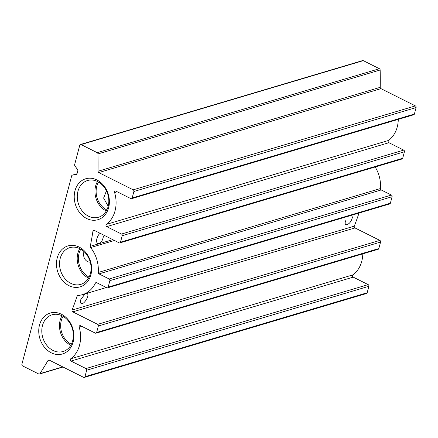 <?xml version="1.0" encoding="UTF-8"?>
<svg xmlns="http://www.w3.org/2000/svg" width="438" height="438" viewBox="0 0 438 438"><rect width="100%" height="100%" fill="white"/><g stroke="black" fill="none" stroke-linecap="round" stroke-linejoin="round"><path stroke-width="0.66" d="M63.061 316.335A18.139 14.618 -106.6 0 0 71.356 344.224M98.539 182.06A18.139 14.618 -106.6 0 0 106.834 209.95M106.445 190.853L103.614 198.085L108.153 206.21M80.8 249.2A18.139 14.618 -106.6 0 0 89.095 277.09M83.937 251.527C82.952 256.394 84.244 259.816 87.819 261.782L90.305 262.291M21.9 364.241A1.281 1.035 -106.6 0 0 22.606 365.905L38.719 373.981A1.281 1.035 -106.6 0 0 39.885 373.669A384.537 309.907 -106.6 0 0 48.027 360.458A1.281 1.035 -106.6 0 1 49.22 360.107L83.636 377.353A1.281 1.035 -106.6 0 0 84.956 376.702L86.669 370.22A1.281 1.035 -106.6 0 0 85.963 368.555L71.011 361.065A1.281 1.035 -106.6 0 1 70.693 358.804A29.483 23.761 -106.6 0 0 79.218 327.153A1.281 1.035 -106.6 0 1 80.521 325.719L95.32 333.132A1.281 1.035 -106.6 0 0 96.639 332.48L98.347 325.998A1.281 1.035 -106.6 0 0 97.647 324.339L72.763 311.867A1.281 1.035 -106.6 0 1 72.095 310.071A384.537 309.907 -106.6 0 0 77.132 296.088A1.281 1.035 -106.6 0 1 77.953 295.409A29.483 23.761 -106.6 0 0 82.47 294.637A29.483 23.761 -106.6 0 0 95.424 283.112A1.281 1.035 -106.6 0 1 96.656 282.68L106.845 287.788A1.281 1.035 -106.6 0 0 108.159 287.136L109.872 280.654A1.281 1.035 -106.6 0 0 109.171 278.99L98.983 273.887A1.281 1.035 -106.6 0 1 98.238 272.463A29.483 23.761 -106.6 0 0 90.589 247.574A1.281 1.035 -106.6 0 1 90.277 246.337A384.537 309.907 -106.6 0 0 92.949 231.16A1.281 1.035 -106.6 0 1 94.29 230.372L119.174 242.844A1.281 1.035 -106.6 0 0 120.494 242.192L122.207 235.71A1.281 1.035 -106.6 0 0 121.501 234.045L106.702 226.632A1.281 1.035 -106.6 0 1 106.374 224.382A29.483 23.761 -106.6 0 0 114.614 192.583A1.281 1.035 -106.6 0 1 115.911 191.132L130.858 198.628A1.281 1.035 -106.6 0 0 132.177 197.976L133.886 191.494A1.281 1.035 -106.6 0 0 133.185 189.829L98.769 172.583A1.281 1.035 -106.6 0 1 98.019 171.253A384.537 309.907 -106.6 0 0 97.948 153.93A1.281 1.035 -106.6 0 0 97.198 152.659L81.079 144.578A1.281 1.035 -106.6 0 0 79.765 145.23L74.652 164.589A1.281 1.035 -106.6 0 0 74.893 165.843L77.559 169.605A1.281 1.035 -106.6 0 1 77.8 170.858L77.006 173.864A1.281 1.035 -106.6 0 1 76.234 174.614L72.434 175.129A1.281 1.035 -106.6 0 0 71.668 175.879L21.9 364.241M84.31 377.425L366.518 293.493A1.281 1.035 -106.6 0 0 367.164 292.77L368.878 286.288A1.281 1.035 -106.6 0 0 368.172 284.623L353.225 277.128L71.011 361.065M362.806 253.854A29.483 23.761 -106.6 0 1 352.908 274.872A1.281 1.035 -106.6 0 0 353.225 277.128M95.993 333.203L378.202 249.271A1.281 1.035 -106.6 0 0 378.848 248.549L380.562 242.066A1.281 1.035 -106.6 0 0 379.855 240.402L354.972 227.935L72.763 311.867M359.04 213.054A384.537 309.907 -106.6 0 1 354.309 226.139A1.281 1.035 -106.6 0 0 354.972 227.935M345.604 220.763C344.914 222.854 345.013 224.185 345.905 224.743C349.048 224.486 351.276 221.847 352.579 216.821M85.049 293.871L80.849 299.504C80.154 301.596 80.258 302.921 81.15 303.485C83.888 305.253 90.223 294.73 87.036 293.548M107.518 287.859L389.727 203.927A1.281 1.035 -106.6 0 0 390.373 203.205L392.087 196.722A1.281 1.035 -106.6 0 0 391.38 195.058L381.191 189.95L98.983 273.887M375.163 166.982A29.483 23.761 -106.6 0 1 380.447 188.532A1.281 1.035 -106.6 0 0 381.191 189.95M100.154 233.312C98.468 234.593 97.335 236.597 96.749 239.312C96.393 241.568 96.738 243.019 97.778 243.654C100.537 243.774 102.415 241.354 103.417 236.389M119.848 242.915L402.062 158.983A1.281 1.035 -106.6 0 0 402.703 158.26L404.416 151.778A1.281 1.035 -106.6 0 0 403.71 150.114L388.911 142.7L106.702 226.632M398.284 119.36A29.483 23.761 -106.6 0 1 388.583 140.445A1.281 1.035 -106.6 0 0 388.911 142.7M131.531 198.699L413.74 114.767A1.281 1.035 -106.6 0 0 414.386 114.044L416.1 107.562A1.281 1.035 -106.6 0 0 415.394 105.897L380.978 88.651L98.769 172.583M80.411 144.507L362.62 60.575A1.281 1.035 -106.6 0 1 363.294 60.647L379.407 68.722A1.281 1.035 -106.6 0 1 380.157 69.998A384.537 309.907 -106.6 0 1 380.228 87.321A1.281 1.035 -106.6 0 0 380.978 88.651M83.8 251.981A11.536 5.448 116.6 0 0 84.063 251.642M79.163 247.092A21.358 17.213 -106.6 0 0 56.94 268.718A21.358 17.213 -106.6 0 0 86.094 283.326A21.358 17.213 -106.6 0 0 79.163 247.092M96.902 179.952A21.358 17.213 -106.6 0 0 74.679 201.579A21.358 17.213 -106.6 0 0 103.833 216.191A21.358 17.213 -106.6 0 0 96.902 179.952M61.424 314.232A21.358 17.213 -106.6 0 0 39.201 335.858A21.358 17.213 -106.6 0 0 68.355 350.466A21.358 17.213 -106.6 0 0 61.424 314.232M62.021 315.782A19.162 15.445 -106.6 0 0 70.792 345.259M62.147 315.842A19.162 15.445 -106.6 0 0 52.111 314.78A19.162 15.445 -106.6 0 0 42.771 337.55A19.162 15.445 -106.6 0 0 63.034 351.517A19.162 15.445 -106.6 0 0 73.343 334.818A19.162 15.445 -106.6 0 0 62.147 315.842M97.499 181.507A19.162 15.445 -106.6 0 0 106.264 210.985M97.619 181.567A19.162 15.445 -106.6 0 0 87.589 180.505A19.162 15.445 -106.6 0 0 78.249 203.276A19.162 15.445 -106.6 0 0 98.512 217.237A19.162 15.445 -106.6 0 0 108.821 200.538A19.162 15.445 -106.6 0 0 97.619 181.567M79.76 248.642A19.162 15.445 -106.6 0 0 88.525 278.119M79.886 248.702A19.162 15.445 -106.6 0 0 69.85 247.64A19.162 15.445 -106.6 0 0 60.51 270.41A19.162 15.445 -106.6 0 0 80.773 284.377A19.162 15.445 -106.6 0 0 91.082 267.678A19.162 15.445 -106.6 0 0 79.886 248.702M62.733 366.874L39.885 373.669M49.22 360.107L48.027 360.458M367.164 292.77L84.956 376.702M368.878 286.288L86.669 370.22M368.172 284.623L85.963 368.555M352.908 274.872L70.693 358.804M81.835 326.376L79.218 327.153M378.848 248.549L96.639 332.48M380.562 242.066L98.347 325.998M379.855 240.402L97.647 324.339M354.309 226.139L72.095 310.071M80.274 295.152L77.132 296.088M96.738 282.724L95.424 283.112M390.373 203.205L108.159 287.136M392.087 196.722L109.872 280.654M391.38 195.058L109.171 278.99M380.447 188.532L98.238 272.463M114.449 240.478L90.589 247.574M112.785 239.641L90.277 246.337M94.778 230.618L92.949 231.16M402.703 158.26L120.494 242.192M404.416 151.778L122.207 235.71M403.71 150.114L121.501 234.045M388.583 140.445L106.374 224.382M117.236 191.8L114.614 192.583M414.386 114.044L132.177 197.976M416.1 107.562L133.886 191.494M415.394 105.897L133.185 189.829M380.228 87.321L98.019 171.253M380.157 69.998L97.948 153.93M379.407 68.722L97.198 152.659M363.294 60.647L81.079 144.578M77.028 173.766L72.434 175.129M63.028 367.022L39.393 374.052M106.346 287.536L82.47 294.637M77.033 173.755L72.314 175.156"/></g></svg>

